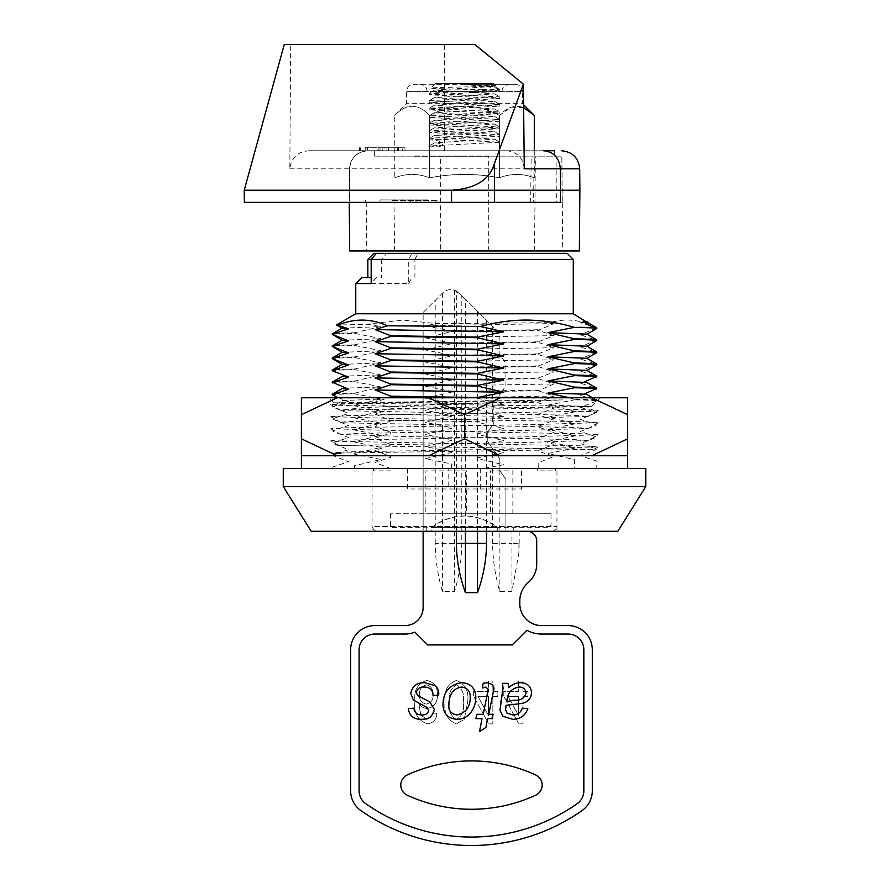 <?xml version="1.0" encoding="UTF-8"?>
<svg xmlns="http://www.w3.org/2000/svg" width="890" height="890" viewBox="0 0 890 890"><rect width="100%" height="100%" fill="white"/><g stroke="black" fill="none" stroke-linecap="round" stroke-linejoin="round"><path stroke-width="0.67" stroke-dasharray="4.45 3.34" d="M407.297 795.237A153.948 153.948 0 0 0 535.647 795.237A11.169 11.169 0 0 0 535.647 774.934A153.948 153.948 0 0 0 407.297 774.934A11.169 11.169 0 0 0 407.297 795.237M365.79 803.703A184.152 184.152 0 0 0 577.154 803.703A15.708 15.708 0 0 0 583.84 790.832L583.84 649.745A15.708 15.708 0 0 0 568.132 634.036L541.554 634.036A30.204 30.204 0 0 1 526.913 630.254L512.251 644.916L427.667 644.916L414.885 632.134A26.589 26.589 0 0 1 405.006 634.036L374.801 634.036A15.708 15.708 0 0 0 359.093 649.745L359.093 790.832A15.708 15.708 0 0 0 365.79 803.703A184.152 184.152 0 0 0 577.154 803.703A15.708 15.708 0 0 0 583.84 790.832L583.84 649.745A15.708 15.708 0 0 0 568.132 634.036L541.554 634.036A30.204 30.204 0 0 1 526.913 630.254L512.251 644.916L427.667 644.916L414.885 632.134A26.589 26.589 0 0 1 405.006 634.036L374.801 634.036A15.708 15.708 0 0 0 359.093 649.745L359.093 790.832A15.708 15.708 0 0 0 365.79 803.703A184.152 184.152 0 0 0 577.154 803.703A15.708 15.708 0 0 0 583.84 790.832L583.84 649.745A15.708 15.708 0 0 0 568.132 634.036L541.554 634.036A30.204 30.204 0 0 1 526.913 630.254L512.251 644.916L427.667 644.916L414.885 632.134A26.589 26.589 0 0 1 405.006 634.036L374.801 634.036A15.708 15.708 0 0 0 359.093 649.745L359.093 790.832A15.708 15.708 0 0 0 365.79 803.703M461.799 543.412L435.221 543.412C435.388 559.81 437.813 575.875 442.464 591.594L454.556 591.594C459.207 575.875 461.632 559.81 461.799 543.412L461.799 295.536L454.556 290.218A12.082 12.082 0 0 0 442.464 293.122L423.139 312.446L423.139 607.458A18.123 18.123 0 0 1 405.006 625.581L374.801 625.581A24.163 24.163 0 0 0 350.638 649.745L350.638 790.832A24.163 24.163 0 0 0 360.928 810.623A192.607 192.607 0 0 0 582.004 810.623A24.163 24.163 0 0 0 592.306 790.832L592.306 649.745A24.163 24.163 0 0 0 568.132 625.581L541.554 625.581A21.749 21.749 0 0 1 519.805 603.832L519.805 600.917A24.163 24.163 0 0 1 528.26 582.549A24.163 24.163 0 0 0 536.715 564.182L536.715 540.942A9.668 9.668 0 0 0 527.047 531.286L505.909 531.286L505.909 479.365L499.869 470.743L499.869 458.995L487.776 441.74L487.776 432.073L493.828 423.451L493.828 403.07L501.448 392.178M442.464 293.122L442.464 591.594M454.556 290.218L454.556 591.594M435.221 543.412L435.221 300.364M485.751 687.058L482.258 688.037L483.237 683.197L487.342 682.719L492.493 684.499L494.006 688.17L488.821 714.314L493.16 714.314L491.914 718.653M487.575 718.653L485.884 727.453L479.521 731.669L482.002 718.653L475.805 718.653L477.04 714.314L483.237 714.314L487.575 693.989M514.298 700.207C520.517 700.708 524.41 698.327 526.001 693.043C525.556 689.06 523.287 687.069 519.182 687.058C511.349 688.348 507.244 693.177 506.844 701.543L514.298 700.207M503.072 688.104L502.461 683.331L508.09 683.331L508.646 687.659C512.084 684.477 516.122 682.83 520.772 682.719C527.347 682.975 530.952 686.335 531.575 692.798C531.03 698.861 527.681 702.421 521.54 703.489L506.11 705.325L505.553 709.675L507.022 713.168L512.918 714.937C517.635 714.87 520.761 712.601 522.285 708.117L527.859 708.74C525.211 715.749 520.116 719.265 512.584 719.276L502.75 716.172L499.969 710.142L500.658 703.623M488.465 715.515L477.974 696.403L488.465 696.403L488.465 715.515L477.974 696.403L488.465 696.403L488.465 715.515M488.465 681.017L488.465 691.452L473.636 691.452L473.636 696.403L488.721 723.859L492.86 723.859L492.86 696.403L497.799 696.403L497.799 691.452L492.86 691.452L492.86 681.017L488.465 681.017L488.465 691.452L473.636 691.452L473.636 696.403L488.721 723.859L492.86 723.859L492.86 696.403L497.799 696.403L497.799 691.452L492.86 691.452L492.86 681.017L488.465 681.017M426.599 684.866C431.216 686.246 433.374 689.505 433.107 694.667C433.341 699.874 431.083 703.011 426.31 704.09C421.593 703.078 419.279 700.052 419.368 694.979C419.201 689.516 421.615 686.145 426.599 684.866C431.216 686.246 433.374 689.505 433.107 694.667C433.341 699.874 431.083 703.011 426.31 704.09C421.593 703.078 419.279 700.052 419.368 694.979C419.201 689.516 421.615 686.145 426.599 684.866M436.945 713.424L432.551 712.879L430.771 717.462L426.688 719.465L420.736 714.837L418.778 703.044C420.603 706.426 423.406 708.24 427.2 708.485C434.22 706.938 437.646 702.377 437.502 694.823C437.68 686.857 434.12 682.074 426.833 680.472C417.632 683.487 413.683 690.362 414.974 701.075C413.461 712.645 417.543 720.232 427.222 723.859C433.196 723.125 436.434 719.643 436.945 713.424L432.551 712.879L430.771 717.462L426.688 719.465L420.736 714.837L418.778 703.044C420.603 706.426 423.406 708.24 427.2 708.485C434.22 706.938 437.646 702.377 437.502 694.823C437.68 686.857 434.12 682.074 426.833 680.472C417.632 683.487 413.683 690.362 414.974 701.075C413.461 712.645 417.543 720.232 427.222 723.859C433.196 723.125 436.434 719.643 436.945 713.424M456.492 684.866C462.299 688.482 464.558 694.256 463.256 702.165C464.613 710.242 462.277 716.005 456.236 719.465C450.474 715.816 448.237 710.053 449.528 702.165C448.182 694.122 450.507 688.359 456.492 684.866C462.299 688.482 464.558 694.256 463.256 702.165C464.613 710.242 462.277 716.005 456.236 719.465C450.474 715.816 448.237 710.053 449.528 702.165C448.182 694.122 450.507 688.359 456.492 684.866M456.37 680.472C447.37 684.032 443.62 691.252 445.134 702.143C443.687 713.09 447.459 720.333 456.414 723.859L464.202 719.398L467.651 702.143C469.086 691.207 465.325 683.987 456.37 680.472C447.37 684.032 443.62 691.252 445.134 702.143C443.687 713.09 447.459 720.333 456.414 723.859L464.202 719.398L467.651 702.143C469.086 691.207 465.325 683.987 456.37 680.472M518.625 715.515L508.123 696.403L518.625 696.403L518.625 715.515L508.123 696.403L518.625 696.403L518.625 715.515M518.625 681.017L518.625 691.452L503.796 691.452L503.796 696.403L518.87 723.859L523.02 723.859L523.02 696.403L527.959 696.403L527.959 691.452L523.02 691.452L523.02 681.017L518.625 681.017L518.625 691.452L503.796 691.452L503.796 696.403L518.87 723.859L523.02 723.859L523.02 696.403L527.959 696.403L527.959 691.452L523.02 691.452L523.02 681.017L518.625 681.017M461.665 687.058C455.291 688.07 451.252 691.841 449.572 698.372L448.538 704.758C448.504 710.754 451.352 714.147 457.104 714.937C465.904 712.823 470.276 706.949 470.232 697.293C470.343 691.219 467.484 687.814 461.665 687.058M475.805 696.781C475.928 703.2 473.936 708.852 469.831 713.736C466.36 717.496 462.043 719.343 456.904 719.276C447.948 718.597 443.298 713.724 442.964 704.658C443.22 691.919 449.439 684.599 461.643 682.719C470.521 683.253 475.249 687.948 475.805 696.781M421.993 704.847L413.372 700.063L410.746 693.377C412.27 686.079 416.965 682.53 424.808 682.719L435.032 685.634C437.991 688.059 439.193 691.219 438.625 695.112L433.052 695.724C432.896 690.117 429.981 687.225 424.296 687.058C419.98 686.757 417.321 688.571 416.32 692.476L417.543 695.479L429.826 701.899L434.287 709.241C433.13 716.027 428.98 719.365 421.816 719.276C414.05 719.576 409.522 716.061 408.265 708.74L413.839 708.117C414.529 712.756 417.288 715.026 422.127 714.937C425.598 715.093 427.801 713.602 428.713 710.454M456.359 385.726L456.359 290.952A12.082 12.082 0 0 0 442.386 293.199L423.139 312.446L423.139 385.236M423.139 390.933L423.139 397.329M423.139 397.763L423.139 531.286M456.359 531.286L456.359 391.455M465.426 531.286L465.426 391.6M465.426 385.859L465.426 299.162L486.574 320.3L486.574 388.618M456.359 290.952L465.426 299.162M477.507 531.286L477.507 391.789M477.507 386.071L477.507 311.244M486.574 531.286L486.574 391.934M511.95 591.594L511.95 543.412L492.615 543.412C492.793 559.81 495.207 575.875 499.869 591.594L511.95 591.594L518.892 552.957L519.193 543.367L511.95 543.412L511.95 531.286L505.909 531.286L505.909 479.365L499.869 470.743L499.869 458.995L487.776 441.74L487.776 432.073L492.615 425.175L492.615 326.341L461.799 295.536M501.671 391.878L504.808 387.384A6.041 6.041 0 0 0 505.909 383.913L505.909 365.278A6.041 6.041 0 0 0 504.808 361.807L499.869 354.743L499.869 333.594L486.574 320.3M519.193 543.367L519.193 531.286L527.047 531.286M492.615 543.412L492.615 448.649M499.869 470.743L499.869 591.594M519.193 531.286L511.95 531.286M518.892 543.412L518.892 552.957M301.399 455.758L627.65 455.758M627.65 468.452L301.399 468.452L627.65 468.452M591.772 455.758L627.65 438.837L627.65 414.673L591.772 397.763L627.65 397.763M582.249 397.763L328.577 397.763L582.249 397.763M343.318 409.845L591.561 406.652L333.65 402.825L562.858 399.899C506.221 402.636 393.124 405.484 356.022 408.41L340.714 410.301L344.886 410.746L571.781 415.274L588.335 416.342L526.446 418.3L357.257 421.326L344.53 421.838L340.714 422.383L344.886 422.828L571.781 427.367L588.335 428.424L526.446 430.382L357.257 433.408L340.714 434.476L402.591 436.423L571.781 439.449L588.335 440.517L526.446 442.464L338.89 445.501L593.986 449.328L331.225 453.155L341.727 453.622L330.769 452.899L348.646 451.831L531.419 448.816L598.269 446.847L580.391 445.79L335.285 441.262L330.769 440.806L334.929 440.261L531.419 436.723L598.269 434.765L588.335 440.517M301.399 397.763L337.266 397.763L301.399 414.673L301.399 438.837L337.266 455.758M464.524 414.673L428.646 397.763L500.391 397.763L464.524 414.673L464.524 438.837L500.391 455.758M562.858 399.899L348.646 403.493L330.769 404.561L397.619 406.519L580.391 409.545L594.108 410.056L598.269 410.601L593.752 411.047L348.646 415.586L330.769 416.642L397.619 418.6L580.391 421.626L598.269 422.683L531.419 424.641L348.646 427.667L330.769 428.724L397.619 430.682L580.391 433.708L598.269 434.765M500.391 397.763L591.772 397.763M337.266 397.763L428.646 397.763M346.8 455.758L582.249 455.758L346.8 455.758M428.646 455.758L464.524 438.837M515.266 84.328L464.524 84.328L515.266 84.328C519.671 84.761 522.096 87.175 522.519 91.581L464.524 91.581C429.603 91.581 429.603 91.581 464.524 91.581C499.446 91.581 499.446 91.581 464.524 91.581L522.519 91.581L522.519 103.663L406.519 103.663L522.519 103.663L523.598 104.742M413.772 84.328L509.225 84.328L413.772 84.328C409.367 84.761 406.953 87.175 406.519 91.581L464.524 91.581L406.519 91.581L406.519 103.663L394.76 115.422C406.285 103.24 417.911 103.24 429.636 115.422C452.91 103.24 476.161 103.24 499.401 115.422L511.138 107.145L523.632 107.59M534.289 115.422C522.753 103.24 511.127 103.24 499.401 115.422C476.161 103.24 452.91 103.24 429.636 115.422C418.111 103.24 406.485 103.24 394.76 115.422L394.76 177.8C406.385 173.328 418.011 173.328 429.636 177.8C452.954 173.316 476.206 173.316 499.401 177.8C511.027 173.328 522.653 173.328 534.289 177.8C522.653 173.328 511.027 173.328 499.401 177.8C476.206 173.316 452.954 173.316 429.636 177.8C418.011 173.328 406.385 173.328 394.76 177.8M429.636 115.422L429.636 177.8L429.636 115.422M499.401 115.422L499.401 177.8L499.401 115.422M534.289 150.755L534.289 177.8M464.524 156.095L429.18 156.095L464.524 156.095M464.524 140.375L439.526 139.418L430.382 138.161L499.802 134.613L429.236 130.841L499.802 127.07L429.236 123.287L499.802 119.516L429.236 115.733L499.802 111.962L429.236 108.191L499.869 104.475L429.18 100.704L499.869 96.932L429.18 93.15L499.869 89.634L479.376 89.634L498.656 90.691L489.511 91.948L429.18 94.774L499.869 98.545L429.18 102.328L499.869 106.099L429.18 109.882L499.869 113.653L429.18 117.436L499.869 121.207L429.18 124.978L499.869 128.761L429.18 132.532L499.869 136.315L430.382 139.786L439.526 141.043L439.526 146.972L429.18 146.016L499.869 142.244L464.524 140.375M493.828 83.593L435.221 83.593L493.828 83.593L495.941 85.707C498.422 86.552 429.058 87.342 430.704 88.099C429.18 88.633 457.594 89.145 479.376 89.634M435.221 83.593L430.704 88.099M499.112 89.634L499.257 89.022L499.869 89.634L499.869 91.002M463.312 84.494C483.826 86.119 495.808 87.632 499.257 89.022L493.694 86.108L463.312 84.494L495.941 85.707M439.526 146.972L443.164 144.002L435.344 142.745L494.662 139.196L434.387 135.413L494.662 131.642L434.387 127.871L494.662 124.088L434.387 120.317L494.662 116.534L434.387 112.763L494.662 108.98L434.387 105.209L494.662 101.438L434.387 97.655L494.662 93.884L434.387 90.101L494.662 86.33M488.688 156.095L413.249 156.095L488.688 156.095L488.688 250.947L440.35 250.947L440.35 156.095M390.554 513.764L390.554 527.659L432.295 527.08C441.796 519.793 452.543 516.122 464.524 516.055C476.484 516.111 487.231 519.793 496.742 527.08L498.445 527.659L548.563 527.659L551.021 525.234L551.021 513.764L390.554 513.764L425.854 513.764L425.854 470.866L466.338 470.866L466.338 513.764L490.501 513.764L466.338 513.764M432.295 527.08L496.742 527.08M551.021 513.764L425.854 513.764M512.851 513.764L512.851 470.866L490.501 470.866L490.501 513.764M377.516 531.286L551.522 531.286L377.516 531.286A4.828 4.828 0 0 1 372.688 526.446L556.35 526.446L372.688 526.446M551.522 531.286A4.828 4.828 0 0 0 556.35 526.446M426.755 527.659L426.755 531.286L513.764 531.286L426.755 531.286L426.755 527.659M497.71 531.286L497.71 527.659C475.572 512.05 453.444 512.05 431.327 527.659L431.327 531.286M431.327 527.659L497.71 527.659L431.327 527.659M513.764 527.659L513.764 531.286L513.764 527.659M392.279 202.375L437.913 202.375L392.279 202.375M392.279 200.55L437.913 200.55L392.279 200.55M579.357 250.947L349.681 250.947M560.433 202.375L244.372 202.375M284.266 44.5L290.685 44.5L289.817 168.811C291.408 157.474 297.95 151.445 309.442 150.755L367.982 150.755C356.923 151.767 350.793 157.786 349.581 168.811L349.503 202.375M244.227 190.226L579.891 190.226M489.934 250.947L366.335 250.947L489.934 250.947M562.224 202.375L366.758 202.375L556.35 202.375L556.105 156.829L549.063 156.829L561.835 156.829L562.224 202.375L533.6 202.375L534.122 156.829L554.192 156.829L374.657 156.829L374.601 150.755L551.377 150.755M446.402 250.947L534.534 250.947L446.402 250.947M533.6 202.375L556.35 202.375M374.657 156.829L549.063 156.829L531.174 156.829L530.674 202.375M531.174 156.829L534.122 156.829M404.983 150.755L404.983 147.74L398.52 147.74L398.52 150.755L398.475 147.74L402.291 147.74L365.111 147.74L365.111 150.755L365.812 150.755L365.812 147.74L379.997 147.74L379.997 150.755L406.841 150.755L398.52 150.755L402.291 150.755L402.291 147.74L402.903 147.74L402.903 150.755L386.939 150.755L386.939 147.74M386.939 150.755L377.026 150.755L377.026 147.74L377.26 150.755L378.873 150.755L378.873 147.74M378.873 150.755L365.812 150.755L367.537 150.755L367.537 147.74M367.537 150.755L360.695 150.755L360.695 147.74L360.628 150.755L379.997 150.755M524.288 168.811C523.075 157.908 517.201 151.89 506.655 150.755L374.601 150.755M454.668 156.829L501.281 156.829L454.668 156.829M556.105 156.829L561.835 156.829M367.982 150.755L554.437 150.755L554.381 156.829M290.685 44.5L474.804 44.5M506.655 150.755L444.388 150.755L444.522 44.5M309.442 150.755L444.388 150.755M397.352 150.755L382.945 150.755L397.797 150.755L397.797 147.74L397.352 150.755M384.257 147.74L397.352 147.74L382.722 147.74L382.722 150.755L382.945 147.74L384.257 147.74L384.257 150.755M388.318 147.74L388.318 150.755M388.441 147.74L388.441 150.755M379.997 147.74L404.983 147.74M382.633 202.375L428.157 202.375L382.633 202.375L382.633 199.939L428.157 199.939L428.157 202.375M428.157 199.939L379.963 199.939L379.963 202.375M379.963 199.939L382.633 199.939M420.08 199.939L420.08 202.375M410.635 202.375L410.635 199.939M416.042 199.939L416.042 202.375M480.255 468.452L480.255 488.988L407.531 488.988L407.531 468.452L373.433 468.452L373.433 470.866L391.745 470.866L391.745 468.452L448.782 468.452L448.782 488.988L521.507 488.988L521.507 468.452L555.605 468.452L555.605 470.866L537.304 470.866L537.304 468.452L407.531 468.452M311.211 531.286L617.827 531.286M645.773 486.574L283.265 486.574M645.773 468.452L283.265 468.452M373.433 468.452L391.745 468.452M448.782 468.452L521.507 468.452M555.605 468.452L537.304 468.452M355.766 313.781L573.271 313.781M596.834 327.843L580.425 322.747C587.923 322.358 588.891 321.991 583.351 321.646C588.891 321.813 588.602 321.98 582.472 322.158C571.714 319.21 560.967 319.377 550.231 322.647L436.467 323.604L403.148 320.055L366.925 324.227L338.067 325.061M355.766 283.565L408.721 283.565L408.721 259.402L573.271 259.402M567.23 253.361L411.825 253.361L408.721 259.402M361.807 277.524L371.175 277.524M414.929 277.524L414.929 259.402L367.848 259.402M411.825 253.361L418.022 253.361L414.929 259.402M408.721 283.565L411.825 277.524M371.175 259.402L381.543 259.402L386.727 253.361L376.359 253.361L386.727 253.361M418.022 253.361L373.9 253.361M381.543 259.402L381.543 277.524M376.359 277.524L371.175 283.565M580.425 407.331L596.211 412.615C598.981 412.181 591.728 411.736 574.428 411.302L548.029 405.106L583.184 406.218L586.844 406.63L580.425 407.331L596.834 400.945L596.211 400.533L596.211 401.134C598.981 400.7 591.728 400.255 574.428 399.821L574.428 399.209C591.728 399.655 598.981 400.088 596.211 400.533L580.425 395.238L586.844 394.548M592.406 397.763L596.834 400.344M574.428 399.209L569.422 397.763M596.211 388.674L596.834 388.262M586.844 382.466L580.425 383.156L596.211 388.452M596.211 376.592L596.834 376.17M586.844 370.385L580.425 371.074L596.211 376.37M596.834 364.088L580.425 371.074M586.844 358.303L580.425 358.993L596.211 364.277M596.834 352.006L580.425 358.993M586.844 346.21L580.425 346.911L596.211 352.195M596.834 339.924L580.425 346.911M586.844 334.128L580.425 334.829L596.211 340.114M596.211 328.032L580.425 334.829M580.425 322.747L582.472 322.158M538.194 390.154L451.675 391.466L451.675 392.078L538.194 390.755L553.969 383.957L538.194 378.673L538.194 378.072L451.675 379.385L451.675 379.986L538.194 378.673M451.675 379.986L425.275 386.182L553.969 383.957M425.275 386.182L451.675 391.466M425.275 374.1L553.969 371.875L538.194 366.591L451.675 367.904L425.275 374.1L451.675 379.385M538.194 378.072L553.969 371.875M538.194 366.591L538.194 365.99L451.675 367.303L451.675 367.904M425.275 362.019L553.969 359.794L538.194 354.509L451.675 355.822L425.275 362.019L451.675 367.303M538.194 365.99L553.969 359.794M538.194 354.509L538.194 353.897L451.675 355.221L451.675 355.822M425.275 349.926L553.969 347.712L538.194 342.428L451.675 343.74L425.275 349.926L451.675 355.221M538.194 353.897L553.969 347.712M332.827 395.093C330.057 394.659 337.321 394.214 354.62 393.781L354.62 393.169C337.321 393.614 330.057 394.048 332.827 394.493M354.62 393.169L381.02 386.983L345.053 388.14M332.827 383.012C330.057 382.567 337.321 382.133 354.62 381.688L354.62 381.087C337.321 381.532 330.057 381.966 332.827 382.411M354.62 381.087L381.02 374.901L345.053 376.058M332.827 370.93C330.057 370.485 337.321 370.051 354.62 369.606L354.62 369.005C337.321 369.45 330.057 369.884 332.827 370.318M354.62 369.005L381.02 362.82L342.194 364.444M332.827 358.848C330.057 358.403 337.321 357.969 354.62 357.524L381.02 362.82M354.62 357.524L354.62 356.923C337.321 357.357 330.057 357.802 332.827 358.236M354.62 356.923L381.02 350.727L342.194 352.362M332.827 346.766C330.057 346.321 337.321 345.887 354.62 345.442L381.02 350.727M354.62 345.442L354.62 344.842C337.321 345.276 330.057 345.721 332.827 346.154M354.62 344.842L381.02 338.645L342.194 340.28M332.827 334.673C330.057 334.24 337.321 333.795 354.62 333.361L381.02 338.645M354.62 333.361L354.62 332.76C337.321 333.194 330.057 333.639 332.827 334.073M342.194 328.199L381.02 326.563L354.62 332.76M366.925 324.227L381.02 326.563M477.363 397.763L453.21 397.763M375.068 402.091L390.844 408.276L477.363 409.589L503.773 404.305L375.068 402.091L388.663 397.763M375.068 414.173L390.844 420.358L477.363 421.682L503.773 416.387L375.068 414.173L390.844 408.877L390.844 408.276M338.523 397.763L348.613 401.29L332.827 406.574L332.827 407.175L348.613 413.372L332.827 418.656L332.827 419.257L348.613 425.453L332.827 430.738L332.827 431.35L348.613 437.535L332.827 442.82L332.827 443.431L348.613 449.617L332.827 454.912L332.827 455.513L348.613 461.699L332.827 466.994L332.827 468.452L390.354 468.452L375.068 462.5L390.844 457.215L390.844 456.615L375.068 450.418L390.844 445.134L390.844 444.522L375.068 438.336L390.844 433.052L390.844 432.44L375.068 426.254L390.844 420.959L390.844 420.358M342.194 400.589L381.02 399.065L354.62 405.25C337.321 405.695 330.057 406.129 332.827 406.574L342.194 400.589L348.613 401.29M451.675 392.078L425.275 398.264L451.675 403.548L451.675 404.16L425.275 410.346L451.675 415.641L451.675 416.242L425.275 422.427L451.675 427.723L451.675 428.324L425.275 434.509L451.675 439.805L451.675 440.405L425.275 446.602L451.675 451.886L451.675 452.487L425.275 458.684L451.675 463.968L451.675 468.452L354.62 468.452L354.62 465.67L381.02 459.485L354.62 454.189L354.62 453.589L381.02 447.403L354.62 442.108L354.62 441.507L381.02 435.321L354.62 430.026L354.62 429.425L381.02 423.228L354.62 417.944L354.62 417.343L381.02 411.147L354.62 405.862L354.62 405.25M381.02 399.065L354.62 393.781M381.02 386.983L354.62 381.688M381.02 374.901L354.62 369.606M451.675 343.74L451.675 343.139L425.275 337.844L451.675 331.659L451.675 331.058L425.275 325.762L436.467 323.604M425.275 398.264L553.969 396.05L538.194 390.755M451.675 403.548L538.194 402.236L553.969 396.05M538.194 402.236L538.194 402.836L553.969 408.132L538.194 414.317L538.194 414.918L553.969 420.214L538.194 426.399L538.194 427.011L553.969 432.295L538.194 438.481L538.194 439.093L553.969 444.377L538.194 450.574L538.194 451.174L553.969 456.459L538.194 462.655L538.194 468.452L596.211 468.452L596.211 460.953L580.425 455.658L596.211 449.472L596.211 448.86L580.425 443.576L596.211 437.391L596.211 436.779L580.425 431.494L596.211 425.298L596.211 424.697L580.425 419.413L596.79 412.37L586.844 406.63M425.275 337.844L553.969 335.63L538.194 341.816L538.194 342.428M553.969 335.63L538.194 330.335L553.969 323.548L550.231 322.647M583.985 382.099L580.425 383.156M583.985 394.181L580.425 395.238M574.428 411.302L574.428 411.903L548.029 417.188L574.428 423.384L574.428 423.985L548.029 429.269L574.428 435.466L574.428 436.067L548.029 441.362L574.428 447.548L574.428 448.148L548.029 453.444L574.428 459.629L574.428 468.452L483.47 468.452L503.773 464.725L477.363 458.528L477.363 457.927L503.773 452.643L477.363 446.446L477.363 445.846L503.773 440.55L477.363 434.365L477.363 433.764L503.773 428.468L477.363 422.283L477.363 421.682M548.029 405.106L574.428 399.821M477.363 398.119L503.773 404.305M503.773 416.387L477.363 410.201L477.363 409.589M425.275 325.762L553.969 323.548M538.194 329.734L451.675 331.058M451.675 331.659L538.194 330.335M538.194 341.816L451.675 343.139M289.817 168.811L579.702 168.811M333.65 402.825L328.577 397.763M591.561 406.652L600.461 397.763M338.89 445.501L330.769 440.806M593.986 449.328L598.269 446.847M330.769 404.561L340.714 410.301M598.269 410.601L588.335 416.342M330.769 416.642L340.714 422.383M598.269 422.683L588.335 428.424M330.769 428.724L340.714 434.476M501.982 91.581L502.171 89.946C502.327 90.001 501.871 85.918 509.225 84.328M427.067 91.581L426.877 89.946C426.711 90.001 427.167 85.918 419.813 84.328M429.18 156.095L429.18 146.016M429.18 140.086L429.18 138.462M429.18 132.532L429.18 130.908M429.18 124.978L429.18 123.365M429.18 117.436L429.18 115.811M429.18 109.882L429.18 108.257M429.18 102.328L429.18 100.704M429.18 94.774L429.18 93.15M499.869 136.315L499.869 134.69M499.869 128.761L499.869 127.137M499.869 121.207L499.869 119.583M499.869 113.653L499.869 112.029M499.869 106.099L499.869 104.475M499.869 98.545L499.869 96.932M434.387 142.967L429.236 145.949M494.662 139.196L499.802 142.166M434.387 135.413L429.236 138.395M494.662 131.642L499.802 134.613M434.387 127.871L429.236 130.841M494.662 124.088L499.802 127.07M434.387 120.317L429.236 123.287M494.662 116.534L499.802 119.516M434.387 112.763L429.236 115.733M494.662 108.98L499.802 111.962M434.387 105.209L429.236 108.191M494.662 101.438L499.802 104.408M434.387 97.655L429.236 100.637M494.662 93.884L499.802 96.854M434.387 90.101L429.236 93.083M499.869 156.095L499.869 142.244M365.412 200.55L365.412 202.375M349.258 202.375L349.336 168.811C350.493 157.83 356.567 151.812 367.559 150.755M366.758 202.375L366.335 250.947M534.534 250.947L535.357 156.829M359.56 147.74L359.56 150.755M394.515 250.947L394.081 202.375M561.879 156.829L562.702 250.947M437.913 200.55L437.913 202.375M372.087 470.866L372.087 531.286M556.962 470.866L556.962 531.286"/><path stroke-width="1.33" d="M471.466 809.255A153.948 153.948 0 0 1 407.297 795.237A11.169 11.169 0 0 1 407.297 774.934A153.948 153.948 0 0 1 535.647 774.934A11.169 11.169 0 0 1 535.647 795.237A153.948 153.948 0 0 1 471.466 809.255M482.258 688.037L483.237 683.197L487.342 682.719L492.493 684.499L494.006 688.17L488.821 714.314L493.16 714.314L491.914 718.653L487.575 718.653L485.884 727.453L479.521 731.669L482.002 718.653L475.805 718.653L477.04 714.314L483.237 714.314L488.265 689.338L485.751 687.058L482.258 688.037M514.298 700.207C520.517 700.708 524.41 698.327 526.001 693.043C525.556 689.06 523.287 687.069 519.182 687.058C511.349 688.348 507.244 693.177 506.844 701.543L514.298 700.207M520.772 682.719C527.347 682.975 530.952 686.335 531.575 692.798C531.03 698.861 527.681 702.421 521.54 703.489L506.11 705.325L505.553 709.675L507.022 713.168L512.918 714.937C517.635 714.87 520.761 712.601 522.285 708.117L527.859 708.74C525.211 715.749 520.116 719.265 512.584 719.276L502.75 716.172L499.969 710.142L503.072 688.104L502.461 683.331L508.09 683.331L508.646 687.659C512.084 684.477 516.122 682.83 520.772 682.719M583.84 649.745A15.708 15.708 0 0 0 568.132 634.036L541.554 634.036A30.204 30.204 0 0 1 526.913 630.254L512.251 644.916L427.667 644.916L414.885 632.134A26.589 26.589 0 0 1 405.006 634.036L374.801 634.036A15.708 15.708 0 0 0 359.093 649.745L359.093 790.832A15.708 15.708 0 0 0 365.79 803.703A184.152 184.152 0 0 0 577.154 803.703A15.708 15.708 0 0 0 583.84 790.832L583.84 649.745M461.665 687.058C455.291 688.07 451.252 691.841 449.572 698.372L448.538 704.758C448.504 710.754 451.352 714.147 457.104 714.937C465.904 712.823 470.276 706.949 470.232 697.293C470.343 691.219 467.484 687.814 461.665 687.058M461.643 682.719C470.521 683.253 475.249 687.948 475.805 696.781C475.928 703.2 473.936 708.852 469.831 713.736C466.36 717.496 462.043 719.343 456.904 719.276C447.948 718.597 443.298 713.724 442.964 704.658C443.22 691.919 449.439 684.599 461.643 682.719M438.625 695.112L433.052 695.724C432.896 690.117 429.981 687.225 424.296 687.058C419.98 686.757 417.321 688.571 416.32 692.476L417.543 695.479L429.826 701.899L434.287 709.241C433.13 716.027 428.98 719.365 421.816 719.276C414.05 719.576 409.522 716.061 408.265 708.74L413.839 708.117C414.529 712.756 417.288 715.026 422.127 714.937C425.598 715.093 427.801 713.602 428.713 710.454L427.189 707.55L413.372 700.063L410.746 693.377C412.27 686.079 416.965 682.53 424.808 682.719L435.032 685.634C437.991 688.059 439.193 691.219 438.625 695.112M428.713 710.454L427.189 707.55L421.993 704.847M500.658 703.623L503.072 688.104M491.914 718.653L487.575 718.653M487.575 693.989L488.265 689.338L485.751 687.058M423.139 531.286L423.139 607.458A18.123 18.123 0 0 1 405.006 625.581L374.801 625.581A24.163 24.163 0 0 0 350.638 649.745L350.638 790.832A24.163 24.163 0 0 0 360.928 810.623A192.607 192.607 0 0 0 582.004 810.623A24.163 24.163 0 0 0 592.306 790.832L592.306 649.745A24.163 24.163 0 0 0 568.132 625.581L541.554 625.581A21.749 21.749 0 0 1 519.805 603.832L519.805 600.917A24.163 24.163 0 0 1 528.26 582.549A24.163 24.163 0 0 0 536.715 564.182L536.715 540.942A9.668 9.668 0 0 0 527.047 531.286M423.139 385.236L423.139 390.933M465.426 531.286L465.426 592.64C459.618 576.709 456.603 560.299 456.359 543.412L477.507 543.412L477.507 592.64C483.303 576.742 486.318 560.333 486.574 543.412L486.574 531.286M465.426 592.64L477.507 592.64M456.359 543.412L456.359 531.286M456.359 391.455L456.359 385.726M465.426 391.6L465.426 385.859M486.574 543.412L477.507 543.412L477.507 531.286M477.507 391.789L477.507 386.071M486.574 391.934L486.574 388.618M627.65 397.763L627.65 414.673L627.65 397.763L591.772 397.763L627.65 414.673L627.65 455.758L627.65 438.837L591.772 455.758L301.399 455.758L301.399 468.452M591.772 455.758L627.65 455.758L627.65 468.452M337.266 455.758L301.399 438.837L301.399 414.673L337.266 397.763L301.399 397.763L301.399 414.673L301.399 397.763M428.646 397.763L464.524 414.673L500.391 397.763L337.266 397.763M591.772 397.763L500.391 397.763M500.391 455.758L464.524 438.837L464.524 414.673M464.524 438.837L428.646 455.758M301.399 438.837L301.399 455.758L301.399 438.837M523.632 107.59L534.289 115.422L534.289 150.755M523.598 104.742L534.289 115.422M349.258 202.375L349.681 250.947L579.357 250.947L579.891 190.226L560.533 190.226L560.355 168.811C559.243 157.786 553.647 151.767 543.579 150.755L551.377 150.755M560.433 202.375L560.533 190.226L244.227 190.226L244.372 202.375L560.433 202.375M579.891 190.226L579.702 168.811L524.288 168.811L523.387 84.161L494.417 163.537C489.634 179.791 475.349 188.68 451.564 190.226L451.53 202.375M523.387 84.161L474.804 44.5L284.266 44.5L244.227 190.226M554.437 150.755L543.579 150.755M617.827 531.286L311.211 531.286L283.265 486.574L645.773 486.574L617.827 531.286M283.265 486.574L283.265 468.452L645.773 468.452L645.773 486.574M367.848 277.524L367.848 259.402L373.9 253.361L567.23 253.361L573.271 259.402L573.271 313.781L355.766 313.781L336.52 324.895L348.613 328.788L332.827 334.073L332.827 334.673L348.613 340.87L332.827 346.154L332.827 346.766L348.613 352.952L332.827 358.236L332.827 358.848L348.613 365.034L332.827 370.318L332.827 370.93L332.204 370.741L332.827 370.318M596.211 340.114C598.981 339.68 591.728 339.235 574.428 338.801L548.029 332.604L574.306 327.353C558.431 322.625 542.288 320.189 525.901 320.055C510.526 320.178 495.374 322.336 480.433 326.519L503.773 331.803L477.363 337.099L390.844 335.775L375.068 329.589L503.773 331.803M574.306 327.353L593.007 327.386L583.351 321.646C588.891 321.813 588.602 321.98 582.472 322.158M573.271 313.781L586.844 322.158M573.271 259.402L371.175 259.402L371.175 283.565L355.766 283.565L355.766 313.781M376.359 253.361L371.175 259.402L367.848 259.402M371.175 277.524L361.807 277.524L355.766 283.565M569.422 397.763L548.029 393.024L583.184 394.137L586.844 394.548L592.406 397.763M596.211 388.452C598.981 388.007 591.728 387.573 574.428 387.128L574.428 387.74C591.728 388.174 598.981 388.618 596.211 389.052L596.79 388.207L586.844 382.466L548.029 380.942L574.428 375.647C591.728 376.092 598.981 376.526 596.211 376.971L596.79 376.125L586.844 370.385L548.029 368.861L574.428 363.565C591.728 364.01 598.981 364.444 596.211 364.889L596.79 364.043L586.844 358.303L548.029 356.779L574.428 351.483C591.728 351.928 598.981 352.362 596.211 352.807L596.79 351.962L586.844 346.21L548.029 344.686L574.428 339.401C591.728 339.835 598.981 340.28 596.211 340.714L596.79 339.88L586.844 334.128L548.029 332.604M583.985 394.181L596.211 388.674M574.428 387.128L548.029 380.942M583.985 382.099L596.211 376.592M574.428 375.647L574.428 375.046C591.728 375.491 598.981 375.925 596.211 376.37M574.428 375.046L548.029 368.861M574.428 363.565L574.428 362.964C591.728 363.398 598.981 363.843 596.211 364.277M574.428 362.964L548.029 356.779M574.428 351.483L574.428 350.882C591.728 351.316 598.981 351.761 596.211 352.195M574.428 350.882L548.029 344.686M574.428 338.801L574.428 339.401M576.787 327.386C592.395 327.798 598.87 328.21 596.211 328.632L596.79 327.787L586.844 322.047L583.351 321.646M593.007 327.386L596.211 328.032M332.827 395.093L338.523 397.763M345.053 388.14L342.194 388.507L332.204 394.303M342.194 388.507L348.613 389.197L332.827 394.493M332.827 383.012L332.204 382.822L332.827 382.411L348.613 389.197M345.053 376.058L342.194 376.426L332.204 382.211M342.194 376.426L348.613 377.115L332.827 382.411M342.194 364.344L332.204 370.129M332.827 358.848L342.194 364.444L348.613 365.034M332.248 358.703L332.827 358.236M342.194 352.251L332.204 358.047M332.827 346.766L342.194 352.362L348.613 352.952M332.248 346.622L332.827 346.154M342.194 340.169L332.204 345.965M332.827 334.673L342.194 340.28L348.613 340.87M332.248 334.54L332.827 334.073M342.194 328.087L332.204 333.884M348.613 328.788L342.194 328.199L336.52 324.917M375.068 329.589L387.373 325.796L480.433 326.519M477.363 337.099L477.363 337.699L390.844 336.376L390.844 335.775M375.068 341.671L503.773 343.885L477.363 349.18L390.844 347.857L375.068 341.671L390.844 336.376M477.363 337.699L503.773 343.885M477.363 349.18L477.363 349.781L390.844 348.468L390.844 347.857M375.068 353.753L503.773 355.967L477.363 361.262L390.844 359.938L375.068 353.753L390.844 348.468M477.363 349.781L503.773 355.967M477.363 361.262L477.363 361.863L390.844 360.55L390.844 359.938M375.068 365.834L503.773 368.06L477.363 373.344L390.844 372.031L375.068 365.834L390.844 360.55M477.363 361.863L503.773 368.06M477.363 373.344L477.363 373.945L390.844 372.632L390.844 372.031M375.068 377.916L503.773 380.141L477.363 385.426L390.844 384.113L375.068 377.916L390.844 372.632M477.363 373.945L503.773 380.141M477.363 385.426L477.363 386.026L390.844 384.714L390.844 384.113M375.068 389.998L390.844 396.195L477.363 397.507L503.773 392.223L375.068 389.998L390.844 384.714M453.21 397.763L390.844 396.795L390.844 396.195M388.663 397.763L390.844 396.795M387.373 325.796C371.052 318.453 354.609 318.208 338.067 325.061M332.827 370.93L348.613 377.115M548.029 393.024L574.428 387.74M477.363 386.026L503.773 392.223M494.417 163.537L494.54 202.375M579.702 168.811C578.544 157.83 572.481 151.812 561.49 150.755M586.844 370.485L596.79 364.744M586.844 358.403L596.79 352.663M586.844 346.321L596.79 340.581M596.79 328.499L586.844 334.24"/></g></svg>
